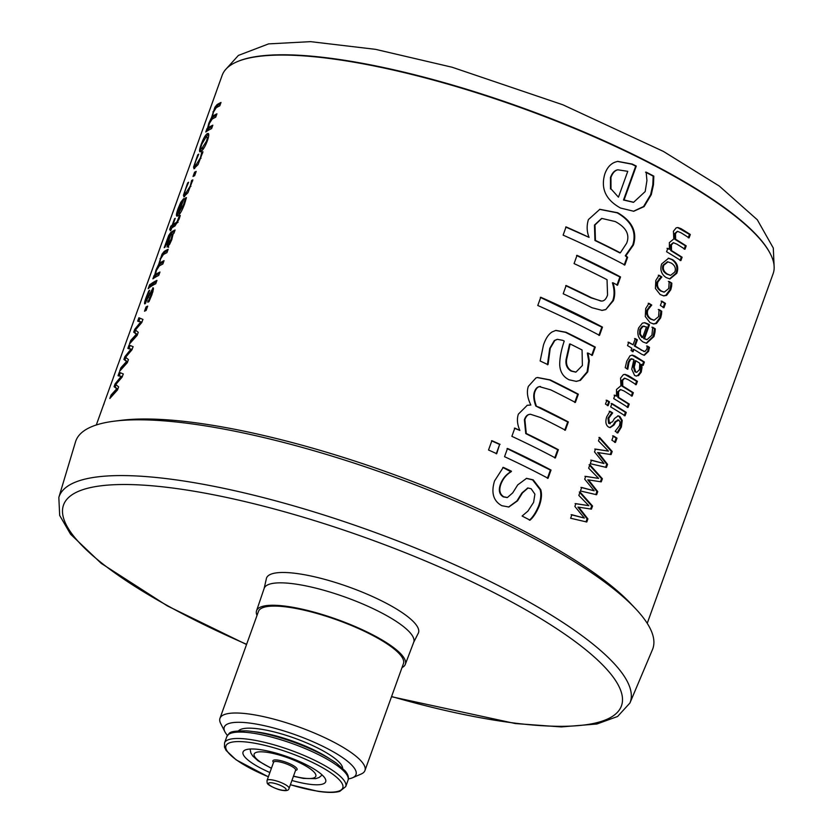 <?xml version="1.0" encoding="UTF-8"?>
<svg xmlns="http://www.w3.org/2000/svg" width="833" height="833" viewBox="0 0 833 833"><rect width="100%" height="100%" fill="white"/><g stroke="black" fill="none" stroke-linecap="round" stroke-linejoin="round"><path stroke-width="1.25" d="M674.813 272.006C676.125 268.455 674.98 265.498 671.377 263.145L667.972 261.864L663.828 265.196C662.537 268.757 663.745 271.714 667.431 274.088L670.648 275.327L674.813 272.006M667.587 261.854L663.058 265.144C661.766 268.705 662.953 271.662 666.639 274.026L670.232 275.265M668.233 258.199L671.825 259.594C676.583 262.905 677.979 267.435 675.99 273.203L669.545 278.92M661.683 263.905L668.618 258.22L672.627 259.657C677.406 262.978 678.801 267.518 676.812 273.276L669.961 278.972L666.181 277.576C661.308 274.213 659.819 269.663 661.683 263.905M661.131 301.098L664.661 303.347L663.11 307.637M664.661 303.347L665.484 303.431L663.943 307.721A292.789 70.649 -160.2 0 0 660.402 305.461L661.943 301.171A292.789 70.649 19.8 0 1 665.484 303.431M642.639 337.532L646.45 326.932L643.118 326.297L640.608 329.389L640.317 334.106L642.639 337.532L641.847 337.469L639.536 334.054L640.317 334.106M643.815 326.151L643.118 326.297M642.326 326.244L639.827 329.347L639.536 334.054M651.906 327.182L654.457 328.806L653.145 336.386L646.2 343.238M644.367 322.704L648.688 324.714L643.68 338.604L646.616 339.562M654.957 332.429L653.978 336.47L646.616 343.29L643.086 341.988C638.265 338.625 636.776 333.95 638.619 327.963L642.368 323.152L644.763 322.715L648.168 323.964A292.789 70.649 19.8 0 1 649.49 324.787L644.482 338.667L647.033 339.614L651.927 335.22L652.718 327.254A292.789 70.649 19.8 0 1 655.279 328.879L654.957 332.429L654.124 332.357M654.457 328.806L655.279 328.879M643.68 338.604L644.482 338.667M648.688 324.714L649.49 324.787M639.494 369.592L639.754 363.23A292.789 70.649 -160.2 0 0 635.808 360.772L634.225 367.155L635.694 371.862L636.829 372.289L639.494 369.592M636.412 372.205L634.881 371.799L633.424 367.093L635.006 360.71L635.808 360.772M631.914 355.097L643.565 361.949L642.347 365.333M631.716 358.825L629.925 359.262L628.165 362.47L627.041 368.988M643.565 361.949L644.388 362.032L643.17 365.406A292.789 70.649 -160.2 0 0 641.712 364.479L640.889 364.396L640.379 372.101L637.609 375.631L635.995 376.027M627.384 369.009L627.749 369.238A292.789 70.649 -160.2 0 0 625.219 367.707L626.749 361.168L630.029 355.795L632.299 355.097L634.715 355.972A292.789 70.649 19.8 0 1 644.388 362.032M637.609 375.631L636.402 376.089L634.6 375.454L631.747 369.196L633.882 359.575A292.789 70.649 -160.2 0 0 633.403 359.294L630.706 359.315L628.946 362.522L627.822 369.04M641.181 367.592L642.004 367.676L641.212 372.174L638.442 375.704M641.712 364.479L642.004 367.676M606.112 400.225L608.756 401.777L607.372 405.619M608.756 401.777L609.517 401.818L608.142 405.65A292.789 70.649 -160.2 0 0 605.487 404.088L606.872 400.256A292.789 70.649 19.8 0 1 609.517 401.818M617.774 415.834L619.054 416.385L621.397 420.353L620.554 426.975L617.003 432.889M609.235 411.252L611.88 412.856L607.996 418.124L608.621 423.331L609.902 423.633M618.128 420.03L615.066 421.748L613.182 425.007L609.787 427.568M617.732 419.832L618.94 420.103L615.868 421.821L613.983 425.069L610.193 427.631L608.517 427.048C605.778 425.09 605.175 421.696 606.705 416.844L610.006 411.294A292.789 70.649 19.8 0 1 612.661 412.908L608.777 418.176L609.412 423.393L610.318 423.716L609.527 423.664M608.621 423.331L612.547 421.8L614.442 418.541L618.169 415.834L619.867 416.458L622.23 420.436L621.376 427.058L617.826 432.962A292.789 70.649 -160.2 0 0 615.191 431.296L619.471 425.684L620.116 422.31L618.94 420.103M611.818 413.022L612.599 413.074M611.88 412.856L612.661 412.908M613.182 425.007L613.983 425.069M615.066 421.748L615.868 421.821M594.752 449.06L608.465 451.111L598.479 440.886L599.698 437.492L612.193 451.465L611.068 454.579L598.354 452.642L607.549 464.356L606.434 467.448L590.264 463.7L591.524 460.191L603.998 463.523L594.512 451.892L595.522 449.102L608.465 451.111M590.753 460.149L603.998 463.523M598.354 452.642L597.573 452.579L606.726 464.273L605.612 467.365M598.927 437.45L611.36 451.382L610.245 454.495M606.726 464.273L607.549 464.356M611.36 451.382L612.193 451.465M575.114 503.611L588.827 505.662L578.831 495.437L580.06 492.043L592.555 506.016L591.43 509.13L578.716 507.193L587.911 518.907L586.796 521.999L570.626 518.251L571.886 514.742L584.36 518.074L574.874 506.443L575.884 503.653L588.827 505.662M571.115 514.7L584.36 518.074M578.716 507.193L577.935 507.13L587.088 518.824L585.963 521.916M579.289 492.001L591.722 505.933L590.597 509.046M587.088 518.824L587.911 518.907M591.722 505.933L592.555 506.016M626.614 243.288C630.05 234.708 626.26 227.461 615.243 221.547L601.822 218.423L594.981 224.952L595.449 240.414A292.789 70.649 19.8 0 1 620.335 252.826L626.614 243.288M601.582 218.465L594.481 225.056L594.929 240.498L595.449 240.414M594.929 240.498A291.612 70.368 19.8 0 1 619.71 252.868L620.335 252.826M599.604 209.354L617.18 212.832C631.57 221.234 636.766 231.97 632.768 245.027L625.271 255.773L626.978 257.314L624.198 265.029M565.68 227.034L589.077 237.384C586.765 231.626 586.547 225.691 588.41 219.589L599.833 209.302L617.742 212.759C632.195 221.193 637.422 231.949 633.424 245.006L625.906 255.741L627.624 257.282L624.854 265.009A292.789 70.649 -160.2 0 0 563.118 235.135L566.086 226.888A292.789 70.649 19.8 0 1 589.077 237.384M626.978 257.314L627.624 257.282M625.271 255.773L625.906 255.741M540.357 297.391L601.842 327.14L598.875 335.387M601.842 327.14L602.488 327.119L599.521 335.366A292.789 70.649 -160.2 0 0 537.785 305.492L540.752 297.246A292.789 70.649 19.8 0 1 602.488 327.119M537.243 377.547L549.665 379.973L577.685 394.217L574.718 402.464M527.05 405.327L530.84 405.015C527.351 397.83 526.529 391.614 528.361 386.366L535.952 377.932L537.472 377.495L550.197 379.89A292.789 70.649 19.8 0 1 578.341 394.196L575.374 402.443A292.789 70.649 -160.2 0 0 550.748 389.865L539.472 386.668M514.367 428.204L519.854 430.442C517.231 424.455 516.741 419.009 518.376 414.126L527.279 405.275L530.84 405.015M530.017 414.365C527.549 414.345 525.675 416.136 524.394 419.738L525.758 433.587L557.704 449.726L554.736 457.973M529.476 414.418L530.527 414.272C528.049 414.251 526.175 416.042 524.894 419.645L526.269 433.493A292.789 70.649 19.8 0 1 558.36 449.705L555.382 457.952A292.789 70.649 -160.2 0 0 511.879 436.336L514.846 428.089A292.789 70.649 19.8 0 1 519.854 430.442M540.003 386.616C537.535 386.595 535.661 388.386 534.38 391.989C533.193 395.467 533.682 400.152 535.827 406.056L567.7 421.977L564.732 430.224M577.685 394.217L578.341 394.196M557.704 449.726L558.36 449.705M567.7 421.977L568.345 421.946L565.378 430.192A292.789 70.649 -160.2 0 0 540.763 417.614L530.527 414.272M535.827 406.056L540.2 407.649A292.789 70.649 19.8 0 1 568.345 421.946M540.523 386.522C538.045 386.502 536.16 388.293 534.88 391.895C533.693 395.363 534.182 400.059 536.348 405.973M507.047 448.55L550.384 470.072L547.406 478.319M550.384 470.072L551.03 470.051L548.062 478.298A292.789 70.649 -160.2 0 0 504.548 456.692L507.516 448.446A292.789 70.649 19.8 0 1 551.03 470.051M215.809 108.019L218.069 105.073L220.589 103.625M211.707 119.4L212.832 116.547M207.407 130.875L208.75 127.865M216.497 114.996L213.477 116.807L212.415 116.37L212.915 116.006A292.789 70.649 19.8 0 1 216.924 113.819L215.705 117.203A292.789 70.649 -160.2 0 0 212.144 119.109L209.333 123.513L208.323 127.688L209.395 128.126L212.405 126.377M215.934 107.78L214.872 107.342L217.007 104.635A292.789 70.649 19.8 0 1 221.016 102.449L219.797 105.822A292.789 70.649 -160.2 0 0 216.236 107.728L213.435 112.143L212.415 116.37M212.675 117.797L211.603 117.359L214.872 107.342M208.635 128.646L207.563 128.209L208.823 123.242L211.603 117.359M208.063 129.053L206.99 128.615A292.789 70.649 19.8 0 1 207.563 128.209M208.323 127.688A292.789 70.649 19.8 0 1 212.821 125.189L211.613 128.574A292.789 70.649 -160.2 0 0 205.772 131.999L206.99 128.615M198.337 155.053L197.765 154.823A292.789 70.649 19.8 0 1 198.764 154.136L195.974 160.55C194.651 164.195 194.651 165.684 195.984 165.017L195.255 165.194L196.328 165.632L198.087 164.57M194.589 168.578L195.13 165.101M202.721 152.793L201.753 152.387A292.789 70.649 19.8 0 1 202.95 151.773L198.067 164.611L193.85 168.724M202.669 153.001L201.753 152.387M197.046 165.455L195.984 165.017L200.357 157.968L201.68 152.574M194.724 168.505L193.506 167.277L197.765 154.823M188.216 183.156L187.644 182.927A292.789 70.649 19.8 0 1 188.643 182.24L185.863 188.643C184.541 192.298 184.541 193.787 185.863 193.11L185.145 193.298L186.207 193.735L187.977 192.673M184.468 196.682L185.009 193.194M192.6 180.886L191.632 180.48A292.789 70.649 19.8 0 1 192.839 179.876L187.946 192.704L183.739 196.817M192.558 181.094L191.632 180.48M186.925 193.558L185.863 193.11L190.247 186.071L191.559 180.678M184.614 196.598L183.395 195.38L187.644 182.927M174.972 219.037L174.503 218.85A292.789 70.649 19.8 0 1 175.232 218.329L172.993 224.556L174.066 224.983L178.106 222.213M171.254 228.523L173.597 224.795M180.053 216.247L179.303 215.934A292.789 70.649 19.8 0 1 180.282 215.455L179.116 219.11L174.94 226.003A292.789 70.649 -160.2 0 0 171.775 227.93L170.952 230.21A292.789 70.649 -160.2 0 0 170.234 230.72L171.057 228.45A292.789 70.649 -160.2 0 0 169.651 229.544L170.869 226.159A292.789 70.649 19.8 0 1 172.264 225.066L174.503 218.85M179.99 216.445L179.303 215.934M177.877 222.119L177.054 221.765L179.241 216.122M172.993 224.556A292.789 70.649 19.8 0 1 175.68 222.89L177.054 221.765M173.337 225.504L172.264 225.066M171.952 226.597L170.869 226.159M162.945 254.867L165.205 251.91L167.725 250.462M158.843 266.237L159.967 263.384M154.542 277.722L155.875 274.703M163.632 261.843L160.613 263.655L159.551 263.218L160.04 262.843A292.789 70.649 19.8 0 1 164.049 260.656L162.841 264.04A292.789 70.649 -160.2 0 0 159.28 265.946L156.469 270.361L155.459 274.536L156.531 274.973L159.53 273.214M163.07 254.617L161.998 254.19L164.143 251.472A292.789 70.649 19.8 0 1 168.151 249.286L166.933 252.67A292.789 70.649 -160.2 0 0 163.372 254.575L160.561 258.98L159.551 263.218M159.811 264.634L158.739 264.196L161.998 254.19M155.761 275.484L154.699 275.046L155.958 270.079L158.739 264.196M155.198 275.89L154.126 275.452A292.789 70.649 19.8 0 1 154.699 275.046M155.459 274.536A292.789 70.649 19.8 0 1 159.957 272.037L158.739 275.411A292.789 70.649 -160.2 0 0 152.908 278.836L154.126 275.452M151.533 286.063L152.2 284.23L156.531 281.554M151.127 283.793A292.789 70.649 19.8 0 1 156.958 280.377L155.74 283.751A292.789 70.649 -160.2 0 0 149.909 287.177L151.127 283.793L152.2 284.23M146.004 310.47L147.264 307.294M146.067 306.929A292.789 70.649 19.8 0 1 147.691 306.117L146.15 310.397A292.789 70.649 -160.2 0 0 144.515 311.219L146.067 306.929L147.118 307.367M128.928 348.86L130.156 345.456M129.615 352.39L132.051 349.548M121.847 368.54L127.626 361.918L124.971 359.866L125.97 357.065M132.135 346.299L133.082 346.695L131.958 349.808L125.564 357.295L128.438 359.575L127.324 362.678L119.64 371.237L120.91 367.728L126.574 361.47L123.898 359.429L124.898 356.639L131.041 349.058L127.855 348.423L129.084 345.018L133.082 346.684M132.072 349.485L131.041 349.058M125.793 356.993L124.898 356.639M124.971 359.866L123.898 359.429M127.605 361.907L126.574 361.47M121.982 368.155L120.91 367.728M218.767 84.768A292.789 70.649 19.8 0 1 218.892 84.404A292.789 70.649 19.8 0 1 219.006 84.112L187.789 170.911A292.789 70.649 -160.2 0 0 187.383 171.942L183.083 183.885A292.789 70.649 19.8 0 1 183.489 182.854L180.522 191.101A292.789 70.649 -160.2 0 0 180.105 192.131L165.017 234.052A292.789 70.649 19.8 0 1 165.423 233.021L162.456 241.268A292.789 70.649 -160.2 0 0 162.05 242.299L157.822 254.034A292.789 70.649 19.8 0 1 158.228 253.003L155.261 261.25A292.789 70.649 -160.2 0 0 154.855 262.28L140.871 301.13A292.789 70.649 19.8 0 1 141.277 300.099L138.309 308.345A292.789 70.649 -160.2 0 0 137.903 309.376L130.875 328.879A292.789 70.649 19.8 0 1 131.281 327.858L128.313 336.105A292.789 70.649 -160.2 0 0 127.907 337.126L120.889 356.639A292.789 70.649 19.8 0 1 121.295 355.608L118.328 363.854A292.789 70.649 -160.2 0 0 117.911 364.885L113.559 376.985A292.789 70.649 19.8 0 1 113.965 375.964L110.997 384.2A292.789 70.649 -160.2 0 0 110.591 385.231L96.295 424.976M209.552 110.445L216.236 91.901M182.739 184.936A292.789 70.649 19.8 0 1 183.083 183.885M172.847 212.415L177.658 199.056M147.337 283.282L152.543 268.799M157.479 255.085A292.789 70.649 19.8 0 1 157.822 254.034M103.459 405.182L104.104 403.713M97.492 421.685L103.427 405.171M113.215 378.036A292.789 70.649 19.8 0 1 113.559 376.985M140.527 302.181A292.789 70.649 19.8 0 1 140.871 301.13M120.546 357.69A292.789 70.649 19.8 0 1 120.889 356.639M130.531 329.941A292.789 70.649 19.8 0 1 130.875 328.879M164.674 235.104A292.789 70.649 19.8 0 1 165.017 234.052M191.392 160.852L196.952 145.494M190.351 163.778L190.528 163.216M119.109 376.131L120.337 372.726M119.796 379.661L122.232 376.828M112.018 395.821L117.807 389.188L115.152 387.137L116.151 384.346M122.316 373.569L123.263 373.965L122.139 377.089L115.745 384.565L118.619 386.856L117.505 389.948L109.821 398.507L111.091 394.998L116.755 388.74L114.079 386.699L115.079 383.909L121.222 376.329L118.036 375.693L119.265 372.299L123.263 373.965M122.253 376.766L121.222 376.329M115.974 384.273L115.079 383.909M115.152 387.137L114.079 386.699M117.786 389.178L116.755 388.74M112.163 395.436L111.091 394.998M138.747 321.58L139.975 318.185M139.434 325.109L141.87 322.277M131.666 341.27L137.445 334.637L134.79 332.586L135.789 329.795M141.954 319.018L142.901 319.414L141.777 322.538L135.383 330.014L138.257 332.305L137.143 335.397L129.469 343.956L130.729 340.447L136.393 334.189L133.717 332.148L134.717 329.358L140.86 321.777L137.674 321.142L138.903 317.748L142.901 319.414M141.891 322.215L140.86 321.777M135.612 329.722L134.717 329.358M134.79 332.586L133.717 332.148M137.424 334.627L136.393 334.189M131.801 340.884L130.729 340.447M151.721 291.217L153.449 288.582M147.004 300.744L146.004 300.442L153.157 287.822M145.65 303.191L146.296 300.567M153.387 288.156L152.751 287.885L153.418 289.186L151.918 294.726L148.972 301.64A292.789 70.649 -160.2 0 0 147.774 302.254L151.044 295.049L151.648 291.258L144.703 303.858M150.221 293.528L149.555 293.247M149.284 291.165L148.732 290.936A292.789 70.649 19.8 0 1 149.69 290.28L146.837 296.944L146.171 300.401L147.108 300.786M145.057 303.764C144.109 304.222 144.463 302.098 146.139 297.402L148.732 290.936M152.71 292.404L151.648 291.258M149.961 299.526L149.274 299.234M149.565 284.865A292.789 70.649 19.8 0 1 150.388 284.188L149.003 288.02A292.789 70.649 -160.2 0 0 148.18 288.707L149.565 284.865L150.065 285.073M173.087 234.479L172.306 234.146A292.789 70.649 -160.2 0 0 170.64 235.083L168.714 240.956L168.683 243.455L171.14 239.071L172.306 234.146M169.745 243.892L168.412 243.496L169.942 243.757M169.807 235.843L172.014 232.699L174.67 231.168M168.558 247.339L168.453 243.517M170.411 235.76L169.88 235.541A292.789 70.649 -160.2 0 0 169.693 235.656L165.101 247.057A292.789 70.649 -160.2 0 0 164.205 247.693L168.735 235.406L170.952 232.261A292.789 70.649 19.8 0 1 175.097 229.981L173.878 233.365A292.789 70.649 -160.2 0 0 173.191 233.698L171.723 239.8L169.588 244.381L166.985 246.995M168.151 244.663L167.079 244.225L169.88 235.541M167.506 246.901L167.079 244.225M178.783 212.415L179.293 213.352L179.522 212.707M182.552 202.534L180.522 204.189L178.741 208.26L177.721 211.978L178.231 212.915L183.291 200.472M179.293 213.352L177.721 211.978M181.594 202.7L180.761 202.357L183.437 198.9A292.789 70.649 19.8 0 1 183.968 198.587L178.97 212.467L180.032 212.915L180.823 212.269M177.512 216.018L177.929 212.936M186.196 198.546L185.27 198.16A292.789 70.649 19.8 0 1 186.436 197.567L184.52 204.158C182.063 210.728 179.772 214.654 177.668 215.934L176.783 216.143M186.144 198.754L185.27 198.16M185.54 201.024L184.749 200.68L185.197 198.358M178.97 212.467L183.552 204.658L184.749 200.68M177.668 215.934C175.878 216.799 176.023 214.352 178.106 208.573L180.761 202.357M194.506 175.742L195.776 172.566M194.568 172.192A292.789 70.649 19.8 0 1 196.192 171.379L194.651 175.669A292.789 70.649 -160.2 0 0 193.027 176.481L194.568 172.192L195.62 172.639M208.271 137.934L206.001 137.164L201.909 143.974C200.586 147.545 200.638 148.92 202.065 148.097L206.386 141.35C207.636 137.789 207.511 136.393 206.001 137.164M203.127 148.545L201.211 148.326L202.284 148.763L204.168 147.701M205.532 137.487L208.656 133.946M200.618 151.689L201.149 148.295M208.323 134.113L207.261 133.676C209.25 132.791 209.27 135.206 207.323 140.902C205.105 146.691 202.929 150.263 200.805 151.585C198.993 152.491 199.118 150.138 201.169 144.515C203.21 138.767 205.241 135.154 207.261 133.676L208.26 133.457M200.805 151.585L199.878 151.814M526.3 478.371L532.589 479.891L540.076 489.606C541.408 494.021 540.94 499.425 538.67 505.798C535.9 512.441 532.808 517.241 529.382 520.198M502.82 467.448L510.785 471.717C505.985 474.612 502.538 478.767 500.446 484.202C498.321 490.137 499.259 494.354 503.247 496.864L507.141 497.551M527.737 488.034L521.895 492.969L516.949 500.904L508.567 507.047M540.711 489.575C542.054 494 541.596 499.404 539.326 505.777C536.556 512.42 533.453 517.22 530.017 520.167A292.789 70.649 -160.2 0 0 522.114 516.043L527.935 511.098L533.599 502.372L534.901 494.136L531.131 488.732L528.028 488.003L522.468 492.907L517.522 500.841L508.848 507.016L501.81 505.693C493.365 500.987 490.939 492.73 494.552 480.922L503.299 467.344A292.789 70.649 19.8 0 1 511.452 471.207L511.295 471.624C506.485 474.508 503.038 478.673 500.945 484.098C498.811 490.033 499.758 494.261 503.767 496.78L507.412 497.52L512.722 492.865L517.699 484.921L526.571 478.34L533.193 479.839L540.711 489.575L540.076 489.606M510.931 471.291L511.452 471.207M516.949 500.904L517.522 500.841M521.895 492.969L522.468 492.907M491.48 440.803L499.623 444.468L496.249 453.818M499.623 444.468L496.697 453.693A292.789 70.649 -160.2 0 0 488.523 450.018L491.897 440.667A292.789 70.649 19.8 0 1 500.06 444.343M582.392 365.51L582.059 349.975A292.789 70.649 -160.2 0 0 570.126 343.956L566.617 359.533C565.971 364.76 567.669 368.592 571.709 371.029L575.967 372.091L582.392 365.51M575.645 372.101L571.115 371.081C567.086 368.644 565.409 364.823 566.055 359.606L569.564 344.029L570.126 343.956M555.653 330.441L565.524 332.346L594.647 347.122L591.68 355.368M557.152 339.364L554.32 340.551L549.738 348.402L547.427 364.76M594.647 347.122L595.293 347.101L592.325 355.347A292.789 70.649 -160.2 0 0 587.952 353.036L587.327 353.067L588.692 360.897L587.098 371.893L579.685 380.483L576.051 381.389M547.593 364.281L547.937 364.667A292.789 70.649 -160.2 0 0 540.148 360.991L543.46 345.07C545.646 338.531 548.551 334.148 552.175 331.909L555.882 330.389L566.055 332.263A292.789 70.649 19.8 0 1 595.293 347.101M579.685 380.483L576.374 381.379L569.147 379.806C563.181 376.912 560.026 371.82 559.703 364.531C559.724 357.836 561.234 350.016 564.233 341.061A292.789 70.649 -160.2 0 0 562.796 340.364L557.392 339.312L554.83 340.458L550.228 348.298L548.104 364.188M588.692 360.897L589.337 360.866L587.744 371.872L580.32 380.452M587.952 353.036L589.337 360.866M576.561 255.45L619.898 276.973L616.93 285.219M565.701 285.636L590.993 297.839L601.52 301.057M619.898 276.973L620.554 276.952L617.576 285.198A292.789 70.649 -160.2 0 0 613.026 282.793L612.401 282.824C614.483 289.488 614.598 295.434 612.734 300.682L605.778 309.595L602.155 310.397L591.992 307.731A292.789 70.649 -160.2 0 0 563.202 293.768L566.169 285.521A292.789 70.649 19.8 0 1 591.565 297.777L601.062 301.098M605.133 309.626L601.832 310.407M601.676 301.046C604.196 301.077 606.153 299.068 607.559 295.007L607.038 279.69A292.789 70.649 -160.2 0 0 574.072 263.592L577.04 255.346A292.789 70.649 19.8 0 1 620.554 276.952M613.026 282.793C615.129 289.457 615.254 295.413 613.38 300.661L605.778 309.595M618.45 197.171L627.759 171.327L617.805 169.807C614.848 170.526 612.567 173.056 610.964 177.398L610.995 188.862L618.45 197.171L610.995 188.862M617.295 169.901C614.348 170.63 612.068 173.16 610.464 177.491L610.485 188.956M645.544 172.171L653.187 176.148L652.812 184.822L650.625 194.693L643.555 206.532L633.424 211.28M617.482 161.415L631.716 164.153L635.704 166.131L623.511 200.014L633.33 202.284M653.457 184.801L651.281 194.662L644.096 206.605L633.746 211.259L620.554 208.042C605.778 199.899 600.531 188.539 604.831 173.972C606.955 167.922 610.35 163.986 615.004 162.175L617.711 161.373L632.268 164.08A292.789 70.649 19.8 0 1 636.277 166.069L624.073 199.951L633.642 202.263L645.179 191.569L646.939 180.553L646.148 172.119A292.789 70.649 19.8 0 1 653.832 176.127L653.457 184.801L652.812 184.822M653.187 176.148L653.832 176.127M623.511 200.014L624.073 199.951M635.704 166.131L636.277 166.069M584.933 476.33L598.646 478.392L588.66 468.167L589.879 464.762L602.374 478.736L601.249 481.859L588.535 479.912L597.73 491.626L596.615 494.729L580.445 490.981L581.705 487.472L594.179 490.804L584.693 479.173L585.703 476.382L598.646 478.392M580.934 487.42L594.179 490.804M588.535 479.912L587.754 479.86L596.907 491.543L595.793 494.646M589.108 464.72L601.541 478.652L600.416 481.776M596.907 491.543L597.73 491.626M601.541 478.652L602.374 478.736M612.619 435.836L616.149 438.075L614.608 442.365M616.149 438.075L616.982 438.158L615.441 442.448A292.789 70.649 -160.2 0 0 611.891 440.199L613.442 435.909A292.789 70.649 19.8 0 1 616.982 438.158M611.151 403.495L625.416 412.345L624.198 415.719M625.416 412.345L626.249 412.418L625.031 415.802A292.789 70.649 -160.2 0 0 610.704 406.921L611.922 403.547A292.789 70.649 19.8 0 1 626.249 412.418M624.729 374.371L636.61 381.254L635.392 384.638M614.15 395.154L616.555 396.185L616.482 389.469L620.929 385.762L620.575 378.099L623.355 374.652L625.114 374.381L628.134 375.496A292.789 70.649 19.8 0 1 637.443 381.337L636.225 384.711A292.789 70.649 -160.2 0 0 628.072 379.588L624.677 378.192L622.636 380.389L622.772 386.168L624.032 386.866A292.789 70.649 19.8 0 1 633.34 392.707L632.132 396.091A292.789 70.649 -160.2 0 0 623.969 390.958L620.585 389.573L618.534 391.76L618.648 397.456A292.789 70.649 19.8 0 1 629.248 404.078L628.03 407.462A292.789 70.649 -160.2 0 0 613.713 398.58L614.921 395.196A292.789 70.649 19.8 0 1 616.555 396.185M620.377 389.552L617.763 391.708L617.867 397.403L628.426 404.005L627.207 407.379M624.479 378.182L621.855 380.337L621.98 386.116L632.518 392.624L631.299 396.008M636.61 381.254L637.443 381.337M628.426 404.005L629.248 404.078M617.867 397.403L618.648 397.456M632.518 392.624L633.34 392.707M621.98 386.116L622.772 386.168M646.595 345.987L648.688 347.319L647.72 351.307L643.919 355.233M634.538 338.552L636.589 339.781L634.35 345.997L644.107 351.464M627.999 342.207L633.07 344.81L635.308 338.594A292.789 70.649 19.8 0 1 637.37 339.833L635.131 346.049A292.789 70.649 19.8 0 1 642.014 350.287L644.929 351.536L646.825 349.246L647.418 346.059A292.789 70.649 19.8 0 1 649.511 347.392L648.553 351.391L644.336 355.295L641.899 354.358A292.789 70.649 -160.2 0 0 633.913 349.433L633.09 351.703A292.789 70.649 -160.2 0 0 631.029 350.464L631.851 348.194A292.789 70.649 -160.2 0 0 627.53 345.622L628.748 342.248A292.789 70.649 19.8 0 1 633.07 344.81M633.913 349.433L633.132 349.381L632.309 351.651M648.688 347.319L649.511 347.392M643.742 351.464L644.929 351.536M634.35 345.997L635.131 346.049M636.589 339.781L637.37 339.833M658.268 309.512L660.892 311.178L659.84 317.779L655.644 323.412L653.28 323.933M648.199 303.306L650.969 304.982L647.074 309.907C645.856 313.645 646.981 316.696 650.458 319.06L653.738 320.153M661.506 314.343L660.673 317.862L656.466 323.485L653.686 323.985L650 322.61L645.283 316.55L645.7 308.574L648.969 303.347A292.789 70.649 19.8 0 1 651.75 305.034L647.855 309.949C646.637 313.687 647.772 316.748 651.26 319.122L654.144 320.205L658.622 316.634L659.08 309.574A292.789 70.649 19.8 0 1 661.714 311.25L661.506 314.343L660.673 314.26M660.892 311.178L661.714 311.25M648.98 306.815L649.761 306.856M650.896 305.17L651.677 305.232M650.969 304.982L651.75 305.034M668.389 281.408L671.013 283.074L669.961 289.686L665.765 295.309L663.391 295.84M658.309 275.202L661.079 276.879L657.195 281.804C655.967 285.542 657.102 288.593 660.569 290.956L663.849 292.05M671.617 286.24L670.794 289.759L666.587 295.382L663.807 295.892L660.121 294.507L655.404 288.457L655.821 280.482L659.08 275.254A292.789 70.649 19.8 0 1 661.871 276.931L657.966 281.856C656.748 285.594 657.883 288.645 661.371 291.029L664.265 292.102L668.743 288.53L669.201 281.481A292.789 70.649 19.8 0 1 671.835 283.158L671.617 286.24L670.794 286.156M671.013 283.074L671.835 283.158M659.101 278.711L659.882 278.763M661.006 277.077L661.798 277.129M661.079 276.879L661.871 276.931M677.593 227.534L689.474 234.417L688.256 237.79M667.025 248.317L669.42 249.338L669.347 242.632L673.793 238.925L673.439 231.251L676.219 227.815L677.979 227.544L680.998 228.648A292.789 70.649 19.8 0 1 690.307 234.489L689.089 237.874A292.789 70.649 -160.2 0 0 680.936 232.74L677.541 231.355L675.501 233.542L675.636 239.331L676.896 240.029A292.789 70.649 19.8 0 1 686.215 245.87L684.997 249.244A292.789 70.649 -160.2 0 0 676.844 244.121L673.449 242.726L671.408 244.923L671.513 250.608A292.789 70.649 19.8 0 1 682.112 257.241L680.894 260.614A292.789 70.649 -160.2 0 0 666.577 251.743L667.795 248.359A292.789 70.649 19.8 0 1 669.42 249.338M673.241 242.715L670.627 244.871L670.732 250.556L681.29 257.158L680.072 260.542M677.344 231.345L674.72 233.5L674.845 239.279L685.382 245.787L684.164 249.161M689.474 234.417L690.307 234.489M681.29 257.158L682.112 257.241M670.732 250.556L671.513 250.608M685.382 245.787L686.215 245.87M674.845 239.279L675.636 239.331M647.231 623.344L773.139 273.641A292.789 70.649 -160.2 0 0 770.14 253.43A292.789 70.649 -160.2 0 0 521.583 107.988A292.789 70.649 -160.2 0 0 237.374 61.621A292.789 70.649 -160.2 0 0 222.182 75.282L218.892 84.404M237.374 61.621L238.092 61.319A292.196 70.503 19.8 0 1 476.872 92.442A292.196 70.503 19.8 0 1 740.475 220.027A292.196 70.503 19.8 0 1 769.775 252.743L770.14 253.43M238.571 730.78A55.634 13.422 19.8 0 1 294.695 738.215A55.634 13.422 19.8 0 1 342.675 768.255M269.892 772.535A43.92 10.6 19.8 0 1 243.382 751.376A43.92 10.6 19.8 0 1 287.958 756.916A43.92 10.6 19.8 0 1 325.838 781.062A43.92 10.6 19.8 0 1 302.077 782.989A43.92 10.6 19.8 0 1 291.925 780.469M295.569 770.358A12.87 3.103 -160.2 0 0 286.042 762.257A12.87 3.103 -160.2 0 0 273.536 762.424M401.995 667.608A79.052 19.076 -160.2 0 0 405.307 664.349A79.052 19.076 -160.2 0 0 372.028 634.454A79.052 19.076 -160.2 0 0 295.392 607.767A79.052 19.076 -160.2 0 0 256.543 610.797A79.052 19.076 -160.2 0 0 257.022 615.42M352.536 777.772L361.106 774.055A77.042 18.586 -160.2 0 0 364.948 770.525L403.443 663.589A77.042 18.586 -160.2 0 0 370.862 634.465A77.042 18.586 -160.2 0 0 296.288 608.527A77.042 18.586 -160.2 0 0 258.469 611.401L219.964 718.338A77.042 18.586 -160.2 0 0 220.672 723.502L224.91 731.822A70.014 16.899 19.8 0 1 258.647 724.512A70.014 16.899 19.8 0 1 333.054 751.678A70.014 16.899 19.8 0 1 352.536 777.772A70.014 16.899 19.8 0 1 348.361 778.917M364.948 770.525A77.042 18.586 -160.2 0 0 332.357 741.401A77.042 18.586 -160.2 0 0 257.793 715.453A77.042 18.586 -160.2 0 0 219.964 718.338M227.399 735.372A70.014 16.899 19.8 0 1 224.91 731.822M418.01 633.746A80.759 19.492 -160.2 0 0 386.085 603.144A80.759 19.492 -160.2 0 0 306.169 575.041A80.759 19.492 -160.2 0 0 266.268 579.112L264.155 588.41A79.479 19.18 -160.2 0 1 303.202 585.36A79.479 19.18 -160.2 0 1 380.264 612.193A79.479 19.18 -160.2 0 1 413.709 642.253L418.01 633.746M635.485 608.611L630.748 603.592A299.818 72.346 -160.2 0 0 230.71 428.506A299.818 72.346 -160.2 0 0 121.566 420.28L114.725 421.123A306.638 73.991 19.8 0 1 226.347 429.536A306.638 73.991 19.8 0 1 635.485 608.611A306.638 73.991 19.8 0 1 652.468 649.615L629.915 703.031A303.504 73.242 -160.2 0 0 503.444 588.192A303.504 73.242 -160.2 0 0 208.146 485.202A303.504 73.242 -160.2 0 0 58.831 497.426L59.674 515.44L70.566 534.213L101.262 563.4L167.381 605.924L246.537 644.523M58.831 497.426L75.501 441.896A306.638 73.991 19.8 0 1 114.725 421.123M666.639 274.026L667.431 274.088M671.825 259.594L672.627 259.657M675.99 273.203L676.812 273.276M639.827 329.347L640.608 329.389M653.145 336.386L653.978 336.47M647.376 323.902L648.168 323.964M633.424 367.093L634.225 367.155M634.881 371.799L635.694 371.862M633.923 355.91L634.715 355.972M628.165 362.47L628.946 362.522M629.925 359.262L630.706 359.315M640.379 372.101L641.212 372.174M620.554 426.975L621.376 427.058M621.397 420.353L622.23 420.436M619.054 416.385L619.867 416.458M607.996 418.124L608.777 418.176M617.18 212.832L617.742 212.759M632.768 245.027L633.424 245.006M549.665 379.973L550.197 379.89M539.669 407.733L540.2 407.649M218.069 105.073L217.007 104.635M213.456 112.08L212.915 111.861M209.354 123.451L208.823 123.242M213.977 116.443L212.915 116.006M201.034 158.26L200.357 157.968M194.578 167.714L193.506 167.277M190.924 186.363L190.247 186.071M184.457 195.817L183.395 195.38M179.147 219.017L178.47 218.725M176.742 223.327L175.68 222.89M165.205 251.91L164.143 251.472M160.592 258.928L160.051 258.709M156.489 270.298L155.958 270.079M161.113 263.28L160.04 262.843M148.659 297.277L148.014 297.006M151.7 295.319L151.044 295.049M171.869 239.383L171.14 239.071M172.014 232.699L170.952 232.261M169.578 235.749L168.735 235.406M184.228 204.949L183.552 204.658M207.053 141.641L206.386 141.35M538.67 505.798L539.326 505.777M532.589 479.891L533.193 479.839M503.247 496.864L503.767 496.78M566.055 359.606L566.617 359.533M571.115 371.081L571.709 371.029M565.524 332.346L566.055 332.263M587.098 371.893L587.744 371.872M590.993 297.839L591.565 297.777M612.734 300.682L613.38 300.661M650.625 194.693L651.281 194.662M631.716 164.153L632.268 164.08M627.343 375.433L628.134 375.496M617.763 391.708L618.534 391.76M623.24 386.814L624.032 386.866M621.855 380.337L622.636 380.389M647.72 351.307L648.553 351.391M641.212 350.224L642.014 350.287M659.84 317.779L660.673 317.862M650.458 319.06L651.26 319.122M647.074 309.907L647.855 309.949M655.644 323.412L656.466 323.485M669.961 289.686L670.794 289.759M660.569 290.956L661.371 291.029M657.195 281.804L657.966 281.856M665.765 295.309L666.587 295.382M680.207 228.596L680.998 228.648M670.627 244.871L671.408 244.923M676.104 239.966L676.896 240.029M674.72 233.5L675.501 233.542M253.867 731.666A55.634 13.422 19.8 0 1 330.326 759.196M226.847 736.518A64.412 15.546 19.8 0 1 292.716 743.713A64.412 15.546 19.8 0 1 348.059 780.146C349.027 777.522 348.09 774.471 345.237 770.973L336.615 763.33C325.776 755.718 311.375 748.628 293.424 742.068C275.421 735.674 259.802 731.936 246.558 730.864C227.107 730.864 230.356 732.769 226.847 736.518L224.535 742.932A64.412 15.546 19.8 0 1 290.405 750.127A64.412 15.546 19.8 0 1 345.747 786.571L348.059 780.146M268.372 776.762A62.069 14.973 19.8 0 1 233.188 741.932A62.069 14.973 19.8 0 1 323.985 768.526A62.069 14.973 19.8 0 1 317.269 791.079A62.069 14.973 19.8 0 1 290.405 784.696M293.497 776.096A32.789 7.913 -160.2 0 0 302.369 777.96A32.789 7.913 -160.2 0 0 307.21 766.829A32.789 7.913 -160.2 0 0 259.896 751.824A32.789 7.913 -160.2 0 0 271.464 768.161M282.252 790.215A9.371 2.26 -160.2 0 0 281.148 785.706A9.371 2.26 -160.2 0 0 268.465 783.77A9.371 2.26 -160.2 0 0 282.252 790.215M289.072 788.393A11.714 2.822 -160.2 0 0 279.013 781.77A11.714 2.822 -160.2 0 0 267.039 780.459C267.008 782.749 267.268 783.863 267.83 783.822C267.039 784.478 277.337 789.976 282.668 790.392C286.573 791.038 288.707 790.371 289.072 788.393L295.621 770.213A11.714 2.822 -160.2 0 0 285.563 763.59A11.714 2.822 -160.2 0 0 273.578 762.278L267.039 780.459M246.61 644.315A296.496 71.544 19.8 0 1 63.246 517.001A296.496 71.544 19.8 0 1 209.114 493.917A296.496 71.544 19.8 0 1 606.82 669.357A296.496 71.544 19.8 0 1 391.593 696.513M667.191 261.801L667.972 261.864M669.836 275.254L670.648 275.327M643.42 326.099L644.201 326.151M646.221 339.541L647.033 339.614M636.016 372.216L636.829 372.289M631.32 358.752L632.101 358.804M131.062 345.851L133.176 346.736M121.243 373.122L123.357 374.007M140.881 318.57L142.995 319.456M152.97 291.644L151.918 291.196M178.98 213.373L177.918 212.936M506.87 497.603L507.412 497.52M527.445 488.055L528.028 488.003M575.343 372.132L575.967 372.091M633.018 202.315L633.642 202.263M653.332 320.132L654.144 320.205M663.443 292.039L664.265 292.102M225.17 70.045L238.394 55.426L268.59 43.889L310.553 41.65L375.537 49.345L452.1 67.234L562.879 104.791L663.401 151.419L719.275 186.04L757.301 219.766L773.305 248.047L774.169 267.695M224.535 742.932L224.483 747.107L226.097 750.429L236.124 759.852L268.341 776.825M290.384 784.759L317.685 791.256C327.4 792.756 334.762 792.787 339.77 791.35L345.747 786.571M293.435 776.283L303.41 778.407L315.686 778.657L319.101 777.512L322.163 774.982M250.098 749.034L250.848 752.949L252.743 756L257.98 760.758L271.391 768.349M405.307 664.349L413.709 642.253M256.543 610.797L264.155 588.41M391.52 696.721L515.335 723.554L561.327 726.928L596.897 724.002L617.597 716.484L629.915 703.031"/></g></svg>
